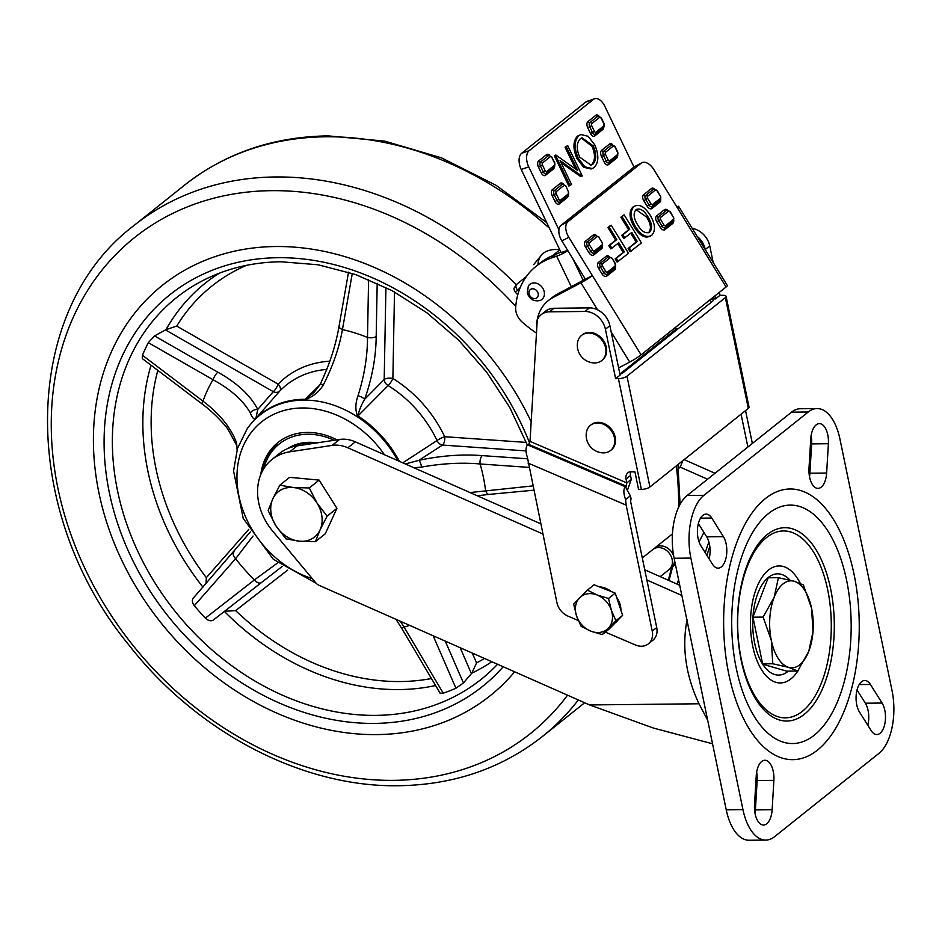<?xml version="1.0" encoding="UTF-8"?>
<svg xmlns="http://www.w3.org/2000/svg" width="939" height="939" viewBox="0 0 939 939"><rect width="100%" height="100%" fill="white"/><g stroke="black" fill="none" stroke-linecap="round" stroke-linejoin="round"><path stroke-width="1.41" d="M790.004 580.149A50.636 25.365 89.4 0 0 768.348 577.415A50.636 25.365 89.4 0 0 752.937 617.134A50.636 25.365 89.4 0 0 754.663 643.168A50.636 25.365 89.4 0 0 762.679 664.19A50.636 25.365 89.4 0 0 787.833 671.514L762.679 664.19L752.937 617.134L768.348 577.415L769.651 577.778M827.705 589.88A93.454 46.809 89.4 0 0 766.494 537.566A93.454 46.809 89.4 0 0 741.247 658.92A93.454 46.809 89.4 0 0 802.458 711.234A93.454 46.809 89.4 0 0 827.705 589.88M830.592 588.671A96.67 48.429 89.4 0 0 769.076 533.188A96.67 48.429 89.4 0 0 740.448 589.387C736.246 612.991 736.481 636.56 741.141 660.094A96.67 48.429 89.4 0 0 741.188 660.328A96.67 48.429 89.4 0 0 771.001 715.905A96.67 48.429 89.4 0 0 821.496 690.975A96.67 48.429 89.4 0 0 830.592 588.671M736.282 668.368A119.23 59.732 89.4 0 0 814.383 735.108A119.23 59.732 89.4 0 0 846.602 580.279A119.23 59.732 89.4 0 0 768.501 513.539A119.23 59.732 89.4 0 0 736.282 668.368M854.056 574.328A135.333 67.796 89.4 0 0 765.402 498.562A135.333 67.796 89.4 0 0 728.828 674.319A135.333 67.796 89.4 0 0 817.482 750.085A135.333 67.796 89.4 0 0 854.056 574.328M700.799 545.606L712.466 564.198A17.724 8.874 89.4 0 0 718.124 568.142A17.724 8.874 89.4 0 0 726.363 556.287A17.724 8.874 89.4 0 0 723.417 536.639L711.75 518.035A17.724 8.874 89.4 0 0 706.081 514.103A17.724 8.874 89.4 0 0 698.076 538.364A17.724 8.874 89.4 0 0 700.799 545.606M756.247 775.614L754.498 804.923A17.724 8.874 89.4 0 0 755.12 813.843A17.724 8.874 89.4 0 0 763.513 825.017A17.724 8.874 89.4 0 0 772.14 809.664L773.889 780.356A17.724 8.874 89.4 0 0 764.886 760.261A17.724 8.874 89.4 0 0 756.247 775.614M882.085 703.041L870.418 684.449A17.724 8.874 89.4 0 0 864.76 680.505A17.724 8.874 89.4 0 0 856.744 704.778A17.724 8.874 89.4 0 0 859.467 712.008L871.146 730.601A17.724 8.874 89.4 0 0 876.803 734.544A17.724 8.874 89.4 0 0 885.043 722.69A17.724 8.874 89.4 0 0 882.085 703.041L865.359 703.217L857.025 689.954M826.637 473.033L828.386 443.724A17.724 8.874 89.4 0 0 819.383 423.63A17.724 8.874 89.4 0 0 810.744 438.983L808.995 468.291A17.724 8.874 89.4 0 0 809.618 477.212A17.724 8.874 89.4 0 0 818.01 488.386A17.724 8.874 89.4 0 0 826.637 473.033L809.899 473.209L811.648 443.901A17.724 8.874 89.4 0 0 811.132 435.508M765.825 840.076L749.087 840.252A48.335 24.214 -90.6 0 1 726.223 809.782L742.949 809.606A48.335 24.214 89.4 0 0 765.825 840.076A48.335 24.214 89.4 0 0 774.616 836.661L878.963 753.336A48.335 24.214 89.4 0 0 892.027 690.564L839.936 439.041A48.335 24.214 89.4 0 0 817.059 408.571A48.335 24.214 89.4 0 0 808.268 411.986L791.542 412.162L687.195 495.487L703.921 495.311L808.268 411.986M703.921 495.311A48.335 24.214 89.4 0 0 690.869 558.083L674.132 558.259L726.223 809.782M742.949 809.606L690.869 558.083M755.015 813.315A17.724 8.874 89.4 0 0 755.402 809.841L757.151 780.532A17.724 8.874 89.4 0 0 756.634 772.14M809.512 476.683A17.724 8.874 89.4 0 0 809.899 473.209M709.121 558.869A17.724 8.874 89.4 0 0 706.68 536.815L698.358 523.539M867.8 725.284A17.724 8.874 89.4 0 0 865.359 703.217M791.542 412.162A48.335 24.214 -90.6 0 1 800.333 408.747L817.059 408.571M674.132 558.259A48.335 24.214 -90.6 0 1 687.195 495.487M811.566 608.249A43.499 21.797 -90.6 0 1 808.761 651.29A43.499 21.797 -90.6 0 1 788.631 667.359L797.751 671.033L808.761 651.29L813.033 631.63L811.566 608.249L803.373 584.95L794.253 581.276A43.499 21.797 -90.6 0 1 811.566 608.249M774.135 597.345A43.499 21.797 -90.6 0 1 794.253 581.276L778.419 577.685L774.135 597.345L763.125 617.087L771.318 640.398A43.499 21.797 -90.6 0 1 774.135 597.345M771.318 640.398A43.499 21.797 89.4 0 0 788.631 667.359L772.785 663.767L771.318 640.398M768.219 577.79L778.419 577.685M752.949 617.193L763.125 617.087M762.621 663.873L772.785 663.767M786.659 671.15L797.751 671.033M684.179 459.629L715.025 473.268M707.572 479.219L680.059 467.059M705.283 552.742A136.953 68.606 -90.6 0 1 708.898 541.956M707.666 720.178L698.98 703.781C685.623 675.024 681.691 646.877 687.16 619.341M339.531 439.464L297.147 445.884L289.693 451.835L332.077 445.415L339.531 439.464A32.219 25.975 51.4 0 1 355.318 441.846L347.864 447.797L542.683 533.927M679.73 585.279L644.764 569.82M540.582 523.751L355.318 441.846M289.693 451.835A54.791 44.156 -128.6 0 0 271.946 459.464L279.411 453.514A54.791 44.156 51.4 0 1 297.147 445.884M646.865 579.997L681.831 595.455M347.864 447.797A32.219 25.975 -128.6 0 0 332.077 445.415M271.946 459.464A54.791 44.156 -128.6 0 0 272.533 530.946L315.715 582.743A8.052 6.491 -128.6 0 0 319.119 585.349L589.598 704.943L698.98 703.781M712.56 743.794L653.356 728.03L589.598 704.943M677.183 584.152A80.554 40.354 -90.6 0 1 678.568 579.692M706.961 555.418A136.049 68.148 -90.6 0 1 709.802 546.404M605.362 632.111L635.433 644.976A16.116 12.982 -128.6 0 0 641.407 646.232A16.116 12.982 -128.6 0 0 648.356 643.849A16.116 12.982 -128.6 0 0 652.241 631.114L656.713 627.545A16.116 12.982 51.4 0 1 652.828 640.281L648.356 643.849M641.372 489.419L618.425 378.628A6.444 2.031 -11.7 0 0 626.982 376.187L649.929 486.977A6.444 2.031 168.3 0 1 641.372 489.419L638.579 489.442L634.928 471.836L629.376 471.894A8.052 6.491 -128.6 0 0 627.98 472.704A8.052 6.491 -128.6 0 0 626.031 479.066L626.829 482.881L530.019 441.4L537.261 319.953A19.332 15.587 51.4 0 1 541.169 314.682A19.332 15.587 51.4 0 1 549.515 311.83L584.95 311.455A19.332 15.587 51.4 0 1 605.409 329.249L615.632 378.652L620.104 375.084L609.881 325.669L605.409 329.249M745.554 410.613L752.362 443.454M741.082 414.181L747.89 447.023M530.019 441.4A2.371 0.775 -66.8 0 1 528.493 444.288L527.706 444.922L625.444 486.801C623.296 488.937 623.343 493.198 625.597 499.607L630.315 495.839L631.043 498.445L630.621 501.543L656.713 627.545M627.311 490.592L631.301 479.313L630.503 475.498L626.031 479.066M578.271 620.526L567.966 616.113A16.116 12.982 -128.6 0 1 556.897 602.533L527.46 457.622C525.629 451.976 525.511 447.938 527.131 445.52L527.706 444.922M528.011 463.056L626.149 505.112L625.597 499.607M626.149 505.112L652.241 631.114M630.315 495.839L625.444 486.801L626.231 486.179L625.89 487.764M630.621 471.883A8.052 6.491 -128.6 0 0 630.503 475.498M541.169 314.682L545.641 311.114A19.332 15.587 51.4 0 1 553.987 308.262L589.422 307.886A19.332 15.587 51.4 0 1 609.881 325.669M618.425 378.628L615.632 378.652M528.493 444.288L626.231 486.179L626.829 482.881L631.301 479.313M649.929 486.977L748.313 408.406A6.444 2.031 -11.7 0 0 749.052 407.162L726.105 296.372A6.444 2.031 168.3 0 1 725.366 297.616L626.982 376.187M714.896 295.914L715.518 298.895L719.99 295.327L722.772 295.304A6.444 2.031 168.3 0 1 726.105 296.372M715.518 298.895L711.093 298.942M619.928 374.227A6.444 2.031 168.3 0 0 623.085 372.701L712.537 301.278A6.444 2.031 -11.7 0 0 713.264 300.034A6.444 2.031 -11.7 0 0 711.034 299.001M692.172 228.353A19.332 15.587 51.4 0 1 709.755 245.912L713.194 262.521M719.368 292.346L719.99 295.327M697.02 236.229A19.332 15.587 51.4 0 1 705.283 249.492L705.342 249.751M726.082 286.982L677.312 207.707A9.672 0.869 -31.6 0 0 678.615 206.31L727.385 285.585A9.672 0.869 148.4 0 1 726.082 286.982L641.102 354.836A9.672 0.869 148.4 0 1 629.705 362.078L611.183 331.96M618.625 367.935L629.705 362.078M618.296 261.465L616.301 258.225L624.353 251.793L618.813 242.79L610.784 248.894L608.801 245.654L615.667 240.161L607.92 227.567L610.08 225.841L611.23 225.231L628.508 253.307L617.146 262.075L615.151 258.835L623.203 252.403L617.792 243.612M631.254 251.112L629.259 247.873L637.311 241.44L631.771 232.449L623.742 238.541L621.759 235.302L628.625 229.82L620.879 217.214L623.038 215.489L624.189 214.878L641.466 242.966L630.104 251.722L628.109 248.483L636.161 242.062L630.75 233.259M650.539 235.947C645.316 238.811 639.94 235.924 634.388 227.285C629.189 218.423 628.672 211.709 632.827 207.132L633.978 206.521C639.06 203.681 644.354 206.416 649.87 214.749C655.316 223.787 655.915 230.642 651.689 235.337L650.128 236.241M536.662 329.659A44.532 35.882 -128.6 0 1 548.259 300.668A44.532 35.882 -128.6 0 1 552.801 297.686L580.936 282.803A9.672 0.869 -31.6 0 0 592.345 275.561L585.408 279.223L561.874 240.959L568.799 237.285L641.102 354.836M677.312 207.707L653.767 169.443A12.888 7.547 62.1 0 0 641.771 162.811A12.888 7.547 62.1 0 0 641.079 163.269L568.036 221.592A12.888 7.547 -117.9 0 0 568.799 237.285M641.771 162.811L634.846 166.473A12.888 7.547 62.1 0 0 634.154 166.931L561.111 225.254L568.036 221.592M561.874 240.959A12.888 7.547 -117.9 0 1 561.111 225.254M678.615 206.31A9.672 0.869 -31.6 0 0 676.784 206.85M548.259 300.668L552.731 297.1A44.532 35.882 51.4 0 1 557.273 294.118L578.483 282.897A9.672 0.869 148.4 0 0 585.22 278.918M651.689 235.337C646.478 238.201 641.091 235.313 635.55 226.675C630.339 217.813 629.823 211.099 633.978 206.521L632.827 207.132M647.687 216.428C643.731 210.066 639.823 207.848 635.985 209.749C633.05 213.341 633.625 218.423 637.722 224.984C641.736 231.581 645.715 233.952 649.682 232.097C652.711 228.377 652.042 223.153 647.687 216.428L646.537 217.038L636.102 209.667M636.665 209.303L635.985 209.749M649.025 232.532L648.532 232.708C651.56 228.987 650.891 223.764 646.537 217.038M635.55 226.675L634.388 227.285M624.904 237.931L622.909 234.691L629.776 229.198L622.029 216.604L620.879 217.214M622.029 216.604L624.189 214.878M629.776 229.198L628.625 229.82M622.909 234.691L621.759 235.302M637.311 241.44L636.161 242.062M629.259 247.873L628.109 248.483M611.946 248.283L609.951 245.044L616.817 239.551L609.071 226.945L607.92 227.567M609.071 226.945L611.23 225.231M616.817 239.551L615.667 240.161M609.951 245.044L608.801 245.654M624.353 251.793L623.203 252.403M616.301 258.225L615.151 258.835M575.513 168.985L565.043 147.165L567.708 145.604L582.262 175.945L580.713 176.614L561.053 162.635M581.969 176.18L560.09 160.628L571.546 184.502L568.881 186.063L554.315 155.733L555.888 155.041L577.72 170.558L566.287 146.73L565.043 147.165M592.274 168.562L591.018 168.997L583.624 167.259L576.98 158.632C572.743 148.526 572.954 141.003 577.579 136.073L580.807 134.535L588.143 136.308L594.739 144.806C598.988 154.888 598.836 162.424 594.27 167.435L592.274 168.562L584.88 166.825L578.224 158.198C573.999 148.092 574.198 140.58 578.835 135.639L580.807 134.535M567.649 250.337L561.123 252.603L521.227 169.478L528.739 166.872L558.928 229.762M633.989 167.06L604.763 106.166A12.888 7.336 70.9 0 0 594.587 98.748A12.888 7.336 70.9 0 0 593.307 99.464L529.197 150.651A12.888 7.336 -109.1 0 0 528.739 166.872M594.587 98.748L587.075 101.342A12.888 7.336 70.9 0 0 585.795 102.058L521.685 153.245L529.197 150.651M521.227 169.478A12.888 7.336 -109.1 0 1 521.685 153.245M560.841 251.992A9.672 1.573 154.4 0 1 555.9 254.328L553.634 255.244A77.714 62.631 51.4 0 0 540.406 262.873L535.934 266.441A77.714 62.631 -128.6 0 0 515.687 307.382A16.116 12.982 -128.6 0 0 522.119 322.042A109.053 87.89 -128.6 0 0 536.451 333.087M535.934 266.441A77.714 62.631 -128.6 0 1 551.252 258.037L556.651 256.171A9.672 1.573 -25.6 0 0 567.813 250.619M592.709 164.372C596.523 160.346 596.735 154.207 593.331 145.956L582.016 137.787L580.384 138.702C576.476 142.646 576.229 148.761 579.645 157.071L591.124 165.252L592.709 164.372L591.453 164.806C595.267 160.78 595.479 154.642 592.086 146.39L581.382 138.056M578.835 135.639L577.579 136.073M578.224 158.198L576.98 158.632M590.514 165.405L591.453 164.806M593.331 145.956L592.086 146.39M566.287 146.73L567.708 145.604M570.126 185.629L555.571 155.299L554.315 155.733M515.523 292.358A6.444 3.791 -136.1 0 1 513.95 288.308L516.743 284.271C515.382 285.679 515.664 287.663 517.612 290.198M678.392 468.62L679.777 467.516A9.672 3.674 -72.6 0 0 682.477 460.979M520.312 287.369L515.476 292.405L517.765 294.811M675.071 327.723L676.585 328.744L619.893 374.015M677.864 328.967L676.585 328.744M559.82 249.88L552.555 255.678M526.239 276.688L516.743 284.271M279.822 485.181L289.658 477.329L319.131 480.099L336.937 508.328L325.27 533.786L315.434 541.639L320.07 529.866A29.003 23.369 51.4 0 1 299.494 541.204A29.003 23.369 51.4 0 1 275.855 525.711A29.003 23.369 51.4 0 1 272.791 498.867A29.003 23.369 51.4 0 1 293.355 487.529A29.003 23.369 51.4 0 1 317.006 503.022A29.003 23.369 51.4 0 1 320.07 529.866L327.101 516.18L317.006 503.022L309.295 487.951L293.355 487.529L279.822 485.181L272.791 498.867L268.155 510.64L275.855 525.711L285.961 538.869L299.494 541.204L315.434 541.639M319.131 480.099L309.295 487.951M336.937 508.328L327.101 516.18M599.375 586.875A20.94 16.879 51.4 0 1 605.549 588.237A20.94 16.879 51.4 0 1 611.371 591.605M616.524 597.04A20.94 16.879 51.4 0 1 620.961 610.362M617.921 620.139A20.94 16.879 51.4 0 1 615.468 622.686L615.198 622.897M660.211 576.64L669.038 569.597A12.888 10.388 -128.6 0 0 671.89 558.376A12.888 10.388 -128.6 0 0 662.934 548.399A12.888 10.388 -128.6 0 0 652.945 549.456L642.311 557.954M587.391 590.138L594.094 584.786L615.221 593.119L618.93 604.246L622.627 615.362L608.906 629.271L602.204 634.623L615.925 620.714L611.359 610.28A20.94 16.879 51.4 0 1 608.202 628.367A20.94 16.879 -128.6 0 1 590.784 631.149A20.94 16.879 51.4 0 1 576.511 615.867A20.94 16.879 51.4 0 1 579.668 597.791A20.94 16.879 51.4 0 1 597.087 594.997A20.94 16.879 51.4 0 1 611.359 610.28L608.519 598.472L597.087 594.997L587.391 590.138L573.67 604.059L576.511 615.867L581.077 626.301L590.784 631.149L602.204 634.623M615.221 593.119L608.519 598.472M622.627 615.362L615.925 620.714M672.453 533.88L655.011 547.813A12.888 10.388 51.4 0 1 660.575 545.899A12.888 10.388 51.4 0 1 673.674 555.876M674.472 559.89A12.888 10.388 51.4 0 1 671.092 567.954A12.888 10.388 51.4 0 1 670 568.694M597.392 422.937A16.116 12.982 -128.6 0 0 590.431 425.32A16.116 12.982 -128.6 0 0 586.347 432.785A17.63 17.63 0 0 0 602.357 452.844A16.116 12.982 -128.6 0 0 603.589 452.88A16.116 12.982 -128.6 0 0 610.538 450.509A16.116 12.982 -128.6 0 0 614.435 437.762A16.116 12.982 -128.6 0 0 597.392 422.937M610.538 450.509L611.289 449.91A16.116 12.982 -128.6 0 0 613.777 433.02A16.116 12.982 -128.6 0 0 598.131 422.35A16.116 12.982 -128.6 0 0 591.183 424.733L590.431 425.32M588.542 333.016A16.116 12.982 -128.6 0 0 581.593 335.387A16.116 12.982 -128.6 0 0 577.508 342.852A17.63 17.63 0 0 0 593.518 362.912A16.116 12.982 -128.6 0 0 594.751 362.959A16.116 12.982 -128.6 0 0 601.699 360.576A16.116 12.982 -128.6 0 0 605.596 347.841A16.116 12.982 -128.6 0 0 588.542 333.016M601.699 360.576L602.451 359.977A16.116 12.982 -128.6 0 0 604.927 343.099A16.116 12.982 -128.6 0 0 589.293 332.418A16.116 12.982 -128.6 0 0 582.344 334.8L581.593 335.387M538.164 293.52A5.282 4.261 51.4 0 1 534.761 298.602A5.282 4.261 51.4 0 1 529.08 293.884A5.282 4.261 51.4 0 1 532.483 288.789A5.282 4.261 51.4 0 1 538.164 293.52M544.174 291.595A9.672 7.794 51.4 0 1 539.902 300.539C533.61 301.689 529.408 299.177 527.295 292.991L528.34 286.055A9.672 7.794 51.4 0 1 536.955 283.437A9.672 7.794 51.4 0 1 544.174 291.595M537.953 264.833A40.283 23.498 -140.8 0 1 541.298 255.326A40.283 23.498 -140.8 0 1 559.761 249.762M291.383 447.199A56.387 45.448 51.4 0 1 314.941 443.185M526.028 450.908L442.527 445.063L418.935 460.321C441.084 455.626 462.199 454.053 482.282 455.615A6.444 3.063 94 0 0 480.111 463.972C461.612 462.364 442.116 463.397 421.611 467.082L413.958 467.763M394.509 291.959L392.878 378.487A6.444 1.538 -58.2 0 1 388.136 385.589L357.959 415.954A6.444 1.455 122.9 0 0 357.642 416.235C355.165 410.226 355.294 403.371 358.029 395.671C364.309 375.987 367.466 356.585 367.501 337.453L368.593 279.505M339.801 324.941A6.444 3.11 9.9 0 0 339.085 326.056A6.444 3.11 9.9 0 0 342.442 329.554C339.249 347.676 332.911 366.081 323.415 384.744C319.119 391.974 312.945 396.927 304.917 399.603A100.52 81.012 -128.6 0 0 255.678 418.677C254.023 419.756 252.251 417.878 250.349 413.054C243.483 400.73 231.041 389.603 213.012 379.696L148.315 342.653L154.524 335.916L165.992 329.659L176.72 326.079L278.144 384.157A6.444 1.678 -60.2 0 1 273.296 391.657L165.51 329.953M237.109 449.687L236.452 444.875L227.931 429.252C225.736 425.731 213.576 412.233 202.073 403.946A6.444 1.139 -52.8 0 1 202.988 401.188C219.749 413.817 230.924 427.668 236.511 442.75L237.238 449.276M329.871 361.198A113.76 91.682 51.4 0 0 278.144 384.157A6.444 3.791 -135.9 0 1 279.857 390.941A6.444 5.352 41.2 0 1 276.571 392.373A6.444 5.352 41.2 0 1 273.296 391.657L257.732 409.463A6.444 4.918 158 0 0 250.349 413.054M260.76 474.641A67.667 54.532 51.4 0 1 278.05 442.445A67.667 54.532 51.4 0 1 307.264 432.445A67.667 54.532 51.4 0 1 336.948 439.851M514.642 671.796A262.627 211.651 51.4 0 1 376.785 734.591A262.627 211.651 51.4 0 1 98.959 492.963A262.627 211.651 51.4 0 1 275.702 246.523A262.627 211.651 51.4 0 1 530.958 421.341M202.073 403.946L142.305 358.604L142.446 355.259A240.877 194.127 51.4 0 1 148.315 342.653M205.359 618.132L254.469 579.879A6.444 3.815 -127.9 0 0 261.406 582.591L282.193 566.463L261.429 582.567A6.444 3.815 -127.9 0 1 261.406 582.591L213.329 620.033C210.958 621.442 208.294 620.82 205.359 618.132A240.877 194.127 51.4 0 1 194.303 605.702C191.99 602.509 191.756 599.868 193.598 597.814M326.831 369.403A107.351 86.517 -128.6 0 0 279.857 390.941L255.889 418.383L257.732 409.463C250.666 395.542 237.367 383.112 217.86 372.184A6.444 1.678 119.8 0 0 213.012 379.696A164.337 132.446 51.4 0 0 202.988 401.188L142.446 355.259M323.415 384.744A6.444 1.62 27 0 0 320.046 384.579L314.002 392.561L305.175 399.298L319.835 384.978M402.796 462.833L437.034 440.532A107.351 86.517 -128.6 0 0 388.136 385.589A6.444 4.859 44.7 0 1 384.192 379.509L385.929 287.44M491.825 661.713A237.544 191.45 51.4 0 1 471.777 673.204L463.42 682.946L455.943 688.252A240.877 194.127 51.4 0 1 443.231 693.182L440.168 693.252L401.505 627.991A6.444 0.657 -30.7 0 0 404.063 627.076L443.231 693.182M377.196 283.249L376.187 336.42C375.976 357.172 372.114 378.135 364.625 399.31L384.192 379.509A6.444 2.735 1.1 0 1 392.878 378.487A113.76 91.682 51.4 0 1 444.699 436.705A6.444 1.068 -25.4 0 0 437.034 440.532A6.444 4.824 57.1 0 0 442.527 445.063A6.444 3.063 94 0 0 444.699 436.705L526.345 442.422M253.025 536.04L235.607 558.693L194.303 605.702M234.034 551.792A6.444 3.779 41.3 0 0 233.752 552.062A6.444 3.779 41.3 0 0 235.607 558.693A164.337 132.446 51.4 0 0 254.469 579.879L277.604 562.942M400.378 621.278L404.063 627.076A164.337 132.446 51.4 0 0 409.686 625.386M470.016 492.552L532.742 485.909M533.634 490.205L489.16 494.384A6.444 3.369 -95.4 0 1 485.569 490.346A164.337 132.446 51.4 0 0 483.374 477.153A164.337 132.446 51.4 0 0 480.111 463.972L528.903 467.387M471.777 673.204L476.554 662.922A231.158 186.298 -128.6 0 0 484.454 658.45M224.315 611.348L235.642 610.596A231.158 186.298 -128.6 0 0 400.542 681.538A231.158 186.298 -128.6 0 0 431.459 678.533M206.028 583.6L206.322 577.661L248.812 529.303M236.452 444.875A6.444 4.554 -16.8 0 1 236.511 442.75M304.917 399.603A6.444 3.204 90.2 0 1 305.175 399.298A100.602 81.083 51.4 0 0 304.095 399.298A100.602 81.083 51.4 0 0 255.889 418.383A6.444 3.803 45.8 0 0 255.678 418.677M320.046 384.579C329.495 364.802 335.845 345.294 339.085 326.056L348.522 272.181M376.187 336.42A6.444 2.735 -178.9 0 1 367.501 337.453A164.337 132.446 51.4 0 0 342.442 329.554L352.289 273.413M399.392 461.331A100.602 81.083 51.4 0 0 357.959 415.954C358.921 410.801 361.139 405.261 364.625 399.31A6.444 1.878 -158.7 0 0 358.029 395.671M421.611 467.082A6.444 1.655 76.5 0 0 418.935 460.321L405.343 463.96M317.03 442.868A57.033 45.964 -128.6 0 0 309.307 442.316A57.033 45.964 -128.6 0 0 287.815 448.502M798.702 669.66A58.511 29.309 -90.6 0 1 752.785 646.572A58.511 29.309 -90.6 0 1 752.691 646.102C749.85 631.665 749.733 617.275 752.327 602.897A58.511 29.309 -90.6 0 1 800.31 583.401M755.402 809.841L772.14 809.664M811.648 443.901L828.386 443.724M859.185 684.566L870.418 684.449M757.151 780.532L773.889 780.356M700.506 518.164L711.75 518.035M706.68 536.815L723.417 536.639M553.987 308.262L549.515 311.83M589.422 307.886L584.95 311.455M725.366 297.616L748.313 408.406M705.283 249.492L709.755 245.912M710.095 299.741L710.717 302.734M615.526 267.357A4.836 2.829 -117.9 0 1 614.681 269.81L606.747 276.148A4.836 2.829 -117.9 0 1 601.981 273.836L598.624 268.366A4.836 2.829 -117.9 0 1 598.331 262.486L606.277 256.147A4.836 2.829 -117.9 0 1 609.329 256.535M602.509 246.194A4.836 2.829 -117.9 0 1 601.664 248.647L593.73 254.985A4.836 2.829 -117.9 0 1 588.964 252.673L585.607 247.203A4.836 2.829 -117.9 0 1 585.314 241.323L593.26 234.985A4.836 2.829 -117.9 0 1 596.312 235.372M673.721 220.876A4.836 2.829 -117.9 0 1 672.876 223.341L664.941 229.679A4.836 2.829 -117.9 0 1 660.187 227.355L656.819 221.897A4.836 2.829 -117.9 0 1 656.537 216.005L664.472 209.667A4.836 2.829 -117.9 0 1 667.523 210.066M660.704 199.714A4.836 2.829 -117.9 0 1 659.859 202.178L651.924 208.517A4.836 2.829 -117.9 0 1 647.171 206.193L643.802 200.735A4.836 2.829 -117.9 0 1 643.52 194.843L651.455 188.504A4.836 2.829 -117.9 0 1 654.506 188.892M634.154 166.931L641.079 163.269M552.801 297.686L557.273 294.118M597.568 309.835L580.936 282.803M663.979 224.949A1.608 0.939 62.1 0 0 665.575 225.724L673.509 219.386A1.608 0.939 62.1 0 0 673.416 217.414L670.047 211.956A1.608 0.939 62.1 0 0 668.462 211.181L660.528 217.519A1.608 0.939 62.1 0 0 660.622 219.48L663.979 224.949L662.089 226.158L658.72 220.688A3.228 1.89 -117.9 0 1 658.532 216.768L666.467 210.418A1.608 1.303 51.4 0 1 668.462 211.181M650.962 203.786A1.608 0.939 62.1 0 0 652.558 204.561L660.493 198.223A1.608 0.939 62.1 0 0 660.399 196.251L657.03 190.793A1.608 0.939 62.1 0 0 655.445 190.018L647.511 196.357A1.608 0.939 62.1 0 0 647.605 198.317L650.962 203.786L649.06 204.995L645.703 199.526A3.228 1.89 -117.9 0 1 645.516 195.605L653.45 189.255A1.608 1.303 51.4 0 1 655.445 190.018M602.286 244.692A1.608 0.939 62.1 0 0 602.192 242.732L598.836 237.262A1.608 0.939 62.1 0 0 597.251 236.487L589.305 242.825A1.608 0.939 62.1 0 0 589.399 244.797L592.767 250.255A1.608 0.939 62.1 0 0 594.352 251.03L602.286 244.692A1.608 1.303 51.4 0 1 601.981 246.675L594.34 252.767M611.852 258.425A1.608 0.939 62.1 0 0 610.268 257.65L602.322 263.988A1.608 0.939 62.1 0 0 602.427 265.96L605.784 271.418A1.608 0.939 62.1 0 0 607.369 272.193L615.315 265.854A1.608 0.939 62.1 0 0 615.209 263.894L612.064 258.19L608.449 256.781A3.228 1.89 -117.9 0 0 608.272 256.899A1.608 1.303 -128.6 0 1 610.268 257.65M615.315 265.854A1.608 1.303 51.4 0 1 615.162 267.721L606.887 274.282A3.228 1.89 -117.9 0 0 607.052 274.176A1.608 1.303 -128.6 0 0 607.369 272.193M615.209 263.894L615.162 267.721A1.608 1.303 51.4 0 1 614.998 267.838L607.369 273.93M606.747 276.148A1.608 1.303 -128.6 0 1 606.887 274.282A3.228 1.89 -117.9 0 1 603.883 272.627L605.784 271.418M601.981 273.836L603.883 272.627L600.526 267.157L602.427 265.96M598.624 268.366L600.526 267.157A3.228 1.89 -117.9 0 1 600.326 263.237A1.608 1.303 51.4 0 1 602.322 263.988M598.331 262.486A1.608 1.303 -128.6 0 0 600.326 263.237L608.272 256.899A1.608 1.303 -128.6 0 1 606.277 256.147M592.767 250.255L590.866 251.464L587.509 245.995L589.399 244.797M594.352 251.03A1.608 1.303 51.4 0 1 594.035 253.014A3.228 1.89 -117.9 0 1 593.859 253.119A3.228 1.89 -117.9 0 1 590.866 251.464L588.964 252.673M585.607 247.203L587.509 245.995A3.228 1.89 -117.9 0 1 587.309 242.074A1.608 1.303 51.4 0 1 589.305 242.825M585.314 241.323A1.608 1.303 -128.6 0 0 587.309 242.074L595.256 235.736A1.608 1.303 51.4 0 1 597.251 236.487M602.192 242.732L598.836 237.262M593.26 234.985A1.608 1.303 -128.6 0 0 595.256 235.736A3.228 1.89 -117.9 0 1 595.432 235.619L599.047 237.027M647.511 196.357A1.608 1.303 -128.6 0 0 645.516 195.605A1.608 1.303 -128.6 0 1 643.52 194.843M647.605 198.317L643.802 200.735M651.455 188.504A1.608 1.303 -128.6 0 0 653.45 189.255A3.228 1.89 -117.9 0 1 653.626 189.15L657.03 190.793M657.253 190.558L660.399 196.251M652.558 204.561A1.608 1.303 51.4 0 1 652.241 206.533A3.228 1.89 -117.9 0 1 652.065 206.65A3.228 1.89 -117.9 0 1 649.06 204.995L647.171 206.193M652.546 206.287L660.176 200.195A1.608 1.303 -128.6 0 0 660.493 198.223M660.528 217.519A1.608 1.303 -128.6 0 0 658.532 216.768A1.608 1.303 -128.6 0 1 656.537 216.005M660.622 219.48L656.819 221.897M664.472 209.667A1.608 1.303 -128.6 0 0 666.467 210.418A3.228 1.89 -117.9 0 1 666.643 210.313L670.047 211.956M670.27 211.721L673.416 217.414M665.575 225.724A1.608 1.303 51.4 0 1 665.258 227.696A3.228 1.89 -117.9 0 1 665.082 227.813A3.228 1.89 -117.9 0 1 662.089 226.158L660.187 227.355M665.563 227.449L673.193 221.358A1.608 1.303 -128.6 0 0 673.509 219.386M614.634 268.143A1.608 1.303 -128.6 0 0 614.681 269.81M602.415 242.497L602.145 246.558L593.859 253.119A1.608 1.303 -128.6 0 0 593.73 254.985M601.617 246.98A1.608 1.303 -128.6 0 0 601.664 248.647M673.627 217.191L673.357 221.252L665.082 227.813A1.608 1.303 -128.6 0 0 664.941 229.679M672.84 221.663A1.608 1.303 -128.6 0 0 672.876 223.341M660.61 196.028L660.34 200.089L652.065 206.65A1.608 1.303 -128.6 0 0 651.924 208.517M659.824 200.5A1.608 1.303 -128.6 0 0 659.859 202.178M572.919 258.929L583.142 280.221M603.648 127.528A4.836 2.747 -109.1 0 1 602.697 129.629L594.763 135.967A4.836 2.747 -109.1 0 1 590.455 133.455L587.708 127.716A4.836 2.747 -109.1 0 1 587.884 121.636L595.819 115.297A4.836 2.747 -109.1 0 1 598.894 116.002M617.404 156.191A4.836 2.747 -109.1 0 1 616.454 158.292L608.519 164.63A4.836 2.747 -109.1 0 1 604.211 162.118L601.465 156.379A4.836 2.747 -109.1 0 1 601.641 150.299L609.575 143.96A4.836 2.747 -109.1 0 1 612.651 144.665M554.386 166.86A4.836 2.747 -109.1 0 1 553.447 168.961L545.5 175.3A4.836 2.747 -109.1 0 1 541.204 172.788L538.458 167.048A4.836 2.747 -109.1 0 1 538.622 160.968L546.568 154.63A4.836 2.747 -109.1 0 1 549.632 155.334M568.154 195.523A4.836 2.747 -109.1 0 1 567.203 197.624L559.257 203.963A4.836 2.747 -109.1 0 1 554.961 201.451L552.214 195.711A4.836 2.747 -109.1 0 1 552.378 189.631L560.325 183.293A4.836 2.747 -109.1 0 1 563.388 183.997M585.795 102.058L593.307 99.464M551.252 258.037L555.9 254.328M571.299 286.688L556.651 256.171M608.214 160.053A1.608 0.916 70.9 0 0 609.646 160.898L617.58 154.559A1.608 0.916 70.9 0 0 617.639 152.529L614.892 146.801A1.608 0.916 70.9 0 0 613.46 145.956L605.514 152.294A1.608 0.916 70.9 0 0 605.455 154.325L608.214 160.053L606.218 161.085L603.46 155.358A3.228 1.831 -109.1 0 1 603.577 151.296L611.512 144.958A1.608 1.303 51.4 0 1 613.46 145.956M594.457 131.39A1.608 0.916 70.9 0 0 595.889 132.235L603.824 125.896A1.608 0.916 70.9 0 0 603.883 123.866L601.136 118.126A1.608 0.916 70.9 0 0 599.692 117.293L591.758 123.631A1.608 0.916 70.9 0 0 591.699 125.662L594.457 131.39L592.45 132.422L589.704 126.695A3.228 1.831 -109.1 0 1 589.821 122.633L597.756 116.295A1.608 1.303 51.4 0 1 599.692 117.293M554.573 165.229A1.608 0.916 70.9 0 0 554.632 163.198L551.874 157.459A1.608 0.916 70.9 0 0 550.442 156.625L542.507 162.963A1.608 0.916 70.9 0 0 542.449 164.994L545.195 170.722A1.608 0.916 70.9 0 0 546.627 171.567L554.573 165.229A1.608 1.303 51.4 0 1 554.01 167.095M565.63 186.122A1.608 0.916 70.9 0 0 564.198 185.288L556.264 191.626A1.608 0.916 70.9 0 0 556.205 193.657L558.951 199.385A1.608 0.916 70.9 0 0 560.383 200.23L568.33 193.892A1.608 0.916 70.9 0 0 568.388 191.861L565.83 185.863L562.578 184.114A3.228 1.831 -109.1 0 0 562.261 184.29A1.608 1.303 -128.6 0 1 564.198 185.288M568.33 193.892A1.608 1.303 51.4 0 1 568.083 195.582L559.503 202.272A3.228 1.831 -109.1 0 0 559.82 202.096A1.608 1.303 -128.6 0 0 560.383 200.23M568.388 191.861L568.083 195.582A1.608 1.303 51.4 0 1 567.766 195.758M565.83 185.863L568.259 191.591M559.257 203.963A1.608 1.303 -128.6 0 1 559.503 202.272L559.503 202.272A3.228 1.831 -109.1 0 1 556.956 200.418L558.951 199.385M554.961 201.451L556.956 200.418L554.21 194.69L556.205 193.657M552.214 195.711L554.21 194.69A3.228 1.831 -109.1 0 1 554.327 190.629A1.608 1.303 51.4 0 1 556.264 191.626M552.378 189.631A1.608 1.303 -128.6 0 0 554.327 190.629L562.261 184.29A1.608 1.303 -128.6 0 1 560.325 183.293M545.195 170.722L543.2 171.755L540.453 166.027L542.449 164.994M546.627 171.567A1.608 1.303 51.4 0 1 546.064 173.433A3.228 1.831 -109.1 0 1 545.747 173.609A3.228 1.831 -109.1 0 1 543.2 171.755L541.204 172.788M538.458 167.048L540.453 166.027A3.228 1.831 -109.1 0 1 540.559 161.966A1.608 1.303 51.4 0 1 542.507 162.963M538.622 160.968A1.608 1.303 -128.6 0 0 540.559 161.966L548.505 155.628A1.608 1.303 51.4 0 1 550.442 156.625M545.5 175.3A1.608 1.303 -128.6 0 1 545.747 173.609L554.327 166.919L554.832 162.928L551.874 157.459M546.568 154.63A1.608 1.303 -128.6 0 0 548.505 155.628A3.228 1.831 -109.1 0 1 548.822 155.451L552.073 157.2M591.758 123.631A1.608 1.303 -128.6 0 0 589.821 122.633A1.608 1.303 -128.6 0 1 587.884 121.636M591.699 125.662L587.708 127.716M595.819 115.297A1.608 1.303 -128.6 0 0 597.756 116.295A3.228 1.831 -109.1 0 1 598.084 116.119L601.136 118.126M595.889 132.235A1.608 1.303 51.4 0 1 595.326 134.101A3.228 1.831 -109.1 0 1 594.997 134.277A3.228 1.831 -109.1 0 1 592.45 132.422L590.455 133.455M603.261 127.763A1.608 1.303 -128.6 0 0 603.824 125.896M605.514 152.294A1.608 1.303 -128.6 0 0 603.577 151.296A1.608 1.303 -128.6 0 1 601.641 150.299M605.455 154.325L601.465 156.379M609.575 143.96A1.608 1.303 -128.6 0 0 611.512 144.958A3.228 1.831 -109.1 0 1 611.841 144.782L614.892 146.801M609.646 160.898A1.608 1.303 51.4 0 1 609.082 162.764A3.228 1.831 -109.1 0 1 608.754 162.94A3.228 1.831 -109.1 0 1 606.218 161.085L604.211 162.118M617.017 156.426A1.608 1.303 -128.6 0 0 617.58 154.559M567.133 196.333A1.608 1.303 -128.6 0 0 567.203 197.624M553.376 167.67A1.608 1.303 -128.6 0 0 553.447 168.961M615.092 146.531L617.839 152.259L617.334 156.25L608.754 162.94A1.608 1.303 -128.6 0 0 608.519 164.63M616.383 157.001A1.608 1.303 -128.6 0 0 616.454 158.292M601.336 117.868L604.082 123.596L603.577 127.587L594.997 134.277A1.608 1.303 -128.6 0 0 594.763 135.967M602.627 128.338A1.608 1.303 -128.6 0 0 602.697 129.629M316.161 583.248L273.284 559.268L243.201 518.387L233.565 470.909L237.497 448.443L247.157 428.818A100.344 80.871 51.4 0 1 303.45 400.096A100.344 80.871 51.4 0 1 397.784 460.615M398.77 461.061A100.52 81.012 -128.6 0 0 357.642 416.235M384.415 454.711A93.994 75.754 -128.6 0 0 302.194 407.972A93.994 75.754 -128.6 0 0 237.109 482.47A93.994 75.754 -128.6 0 0 312.288 578.635M503.222 666.749A250.584 201.955 51.4 0 1 374.461 723.406A250.584 201.955 51.4 0 1 109.382 492.846A250.584 201.955 51.4 0 1 278.026 257.709A250.584 201.955 51.4 0 1 529.514 442.832M527.425 445.192L509.713 407.385L486.543 372.008L458.631 340.141L426.822 312.734L392.068 290.632L355.447 274.493L318.063 264.775L281.066 261.77C253.413 262.134 228.013 268.049 204.866 279.54A244.199 196.803 -128.6 0 0 130.674 534.737A244.199 196.803 -128.6 0 0 375.846 715.377A244.199 196.803 -128.6 0 0 497.576 664.249M435.602 685.529A237.544 191.45 51.4 0 1 399.157 689.566A237.544 191.45 51.4 0 1 224.386 611.418M549.421 228.212A327.065 263.589 -128.6 0 0 325.727 136.789A327.065 263.589 -128.6 0 0 184.584 185.124L134.265 225.313A327.065 263.589 51.4 0 1 275.409 176.966A327.065 263.589 51.4 0 1 516.239 284.763M578.33 699.954A327.065 263.589 51.4 0 1 542.449 736.469C501.778 768.419 453.948 784.84 398.946 785.72C302.288 787.539 196.861 732.291 128.972 645.105C19.003 511.579 20.059 311.243 134.265 225.313M515.757 306.443A317.312 255.725 -128.6 0 0 271.512 190.664A317.312 255.725 -128.6 0 0 57.96 488.409A317.312 255.725 -128.6 0 0 393.629 780.356A317.312 255.725 -128.6 0 0 567.543 695.189M668.286 580.22A327.065 263.589 -128.6 0 0 671.538 567.602M678.615 507.236A327.065 263.589 -128.6 0 0 676.338 465.885M202.93 587.145A237.544 191.45 51.4 0 1 151.026 365.212M165.992 329.659A237.544 191.45 51.4 0 1 219.292 273.202M482.282 455.615L527.483 458.784M445.262 641.114L463.42 682.946M471.401 673.603L460.169 647.71M154.524 335.916L217.86 372.184M246.511 265.338A231.158 186.298 -128.6 0 0 176.72 326.079M157.822 370.365A231.158 186.298 -128.6 0 0 206.322 577.661M287.557 570.161L235.642 610.596M472.27 653.063L476.554 662.922M455.943 688.252L433.149 635.762M334.12 440.285A65.742 52.983 -128.6 0 0 307.628 434.241A65.742 52.983 -128.6 0 0 263.648 468.913M703.91 532.39L699.062 541.944M615.432 263.659L612.064 258.19M671.092 567.954L675.423 564.492M541.298 255.326L533.716 264.61M184.584 185.124C225.243 153.174 273.073 136.754 328.075 135.873L384.79 141.143L441.53 157.881L496.191 185.382L546.721 222.59M677.946 464.605L680.082 504.349M672.664 566.698L669.002 580.537M542.449 736.469L584.668 702.759M489.16 494.384L477.341 495.792M401.505 627.991L396 619.341M261.406 582.591L213.329 620.033M193.258 598.143L250.384 531.92M278.507 442.093L267.462 455.415L261.688 472.54"/></g></svg>
